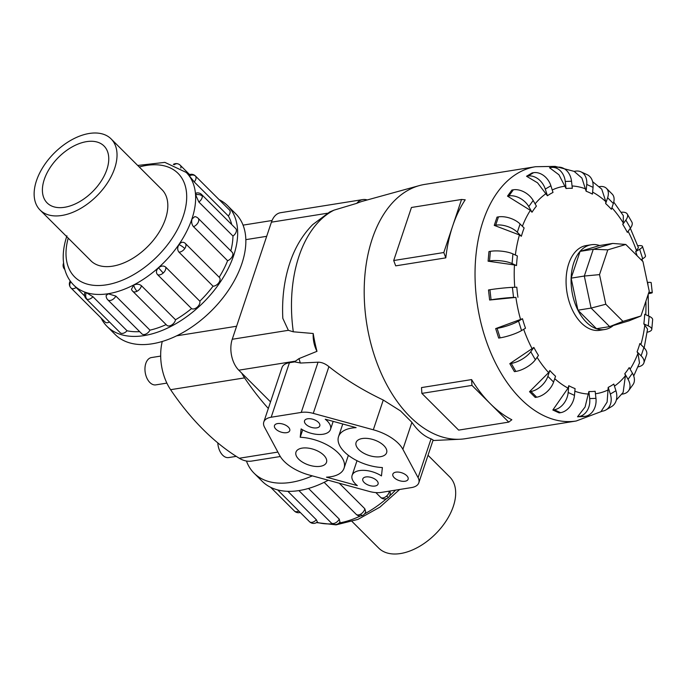 <?xml version="1.0" encoding="UTF-8"?>
<svg xmlns="http://www.w3.org/2000/svg" width="687" height="687" viewBox="0 0 687 687"><rect width="100%" height="100%" fill="white"/><g stroke="black" fill="none" stroke-linecap="round" stroke-linejoin="round"><path stroke-width="1.03" d="M166.864 383.114L155.82 384.875A13.826 8.51 -99.1 0 1 146.924 378.176A13.826 8.51 -99.1 0 1 145.816 363.406A13.826 8.51 -99.1 0 1 151.458 357.558L160.681 356.089M236.251 456.366L228.642 457.576A13.826 8.51 -99.1 0 1 217.805 442.892M36.471 180.707A50.263 30.211 -45 0 0 40.069 210.033A50.263 30.211 -45 0 0 79.812 208.917A50.263 30.211 -45 0 0 114.695 168.221A50.263 30.211 -45 0 0 111.096 138.894A50.263 30.211 -45 0 0 71.354 140.011A50.263 30.211 -45 0 0 36.471 180.707M106.889 169.466A40.232 24.182 135 0 1 78.971 202.038A40.232 24.182 135 0 1 47.154 202.94A40.232 24.182 135 0 1 44.277 179.462A40.232 24.182 135 0 1 72.195 146.881A40.232 24.182 135 0 1 104.012 145.988A40.232 24.182 135 0 1 106.889 169.466M428.018 455.283L449.745 476.967A50.263 30.211 135 0 1 453.343 506.293A50.263 30.211 135 0 1 418.46 546.989A50.263 30.211 135 0 1 378.717 548.106L352.105 521.536M227.577 205.671L235.77 213.846A85.3 51.267 135 0 1 241.884 263.619A85.3 51.267 135 0 1 182.682 332.68A85.3 51.267 135 0 1 115.244 334.586L107.052 326.402A85.3 51.267 -45 0 0 174.489 324.504A85.3 51.267 -45 0 0 233.692 255.444A85.3 51.267 -45 0 0 227.577 205.671A85.3 51.267 -45 0 0 219.136 199.659M101.023 317.969A85.3 51.267 -45 0 0 107.052 326.402M86.296 292.671A5.685 4.345 107.8 0 0 87.043 299.249A5.685 3.418 -45 0 1 86.15 298.716A5.685 5.685 0 0 1 84.862 292.645L86.296 292.671L92.943 296.724L127.052 330.773A79.615 47.85 -45 0 0 139.676 331.649M115.854 296.097A5.685 3.418 -45 0 1 110.289 300.468A5.685 3.418 -45 0 1 107.825 299.85A5.685 5.685 0 0 1 106.167 295.462L108.348 293.83L115.854 296.097L149.964 330.146A79.615 47.85 -45 0 0 166.134 324.599M133.707 285.096A5.685 2.121 62.6 0 0 137.031 291.262A5.685 3.418 -45 0 1 132.754 291.271A5.685 5.685 0 0 1 131.457 289.279L133.707 285.096C136.687 283.791 139.246 283.997 141.41 285.698L175.511 319.747A79.615 47.85 -45 0 0 191.544 308.583L157.435 274.525C155.812 272.456 156.172 270.214 158.525 267.81C161.205 265.714 163.6 265.491 165.713 267.131L199.814 301.181A79.615 47.85 -45 0 0 213.047 286.178L178.946 252.129C177.272 249.991 177.289 247.475 178.998 244.589C181.007 242.056 183.034 241.592 185.061 243.207L184.666 242.863A5.685 5.685 0 0 1 185.301 243.413A5.685 3.418 -45 0 0 185.061 243.207M219.187 277.239A79.615 47.85 -45 0 0 227.595 260.708L193.485 226.658C191.733 224.494 191.252 221.935 192.034 218.981L194.765 216.62A5.685 5.685 0 0 1 198.114 218.243L232.215 252.292A5.685 3.418 135 0 1 232.627 255.607A5.685 3.418 135 0 1 227.595 260.708M198.852 202.004L195.632 194.876L196.302 193.047A5.685 5.685 0 0 1 201.652 194.55L235.761 228.599A5.685 3.418 135 0 1 236.422 230.197A5.685 3.418 135 0 1 232.962 236.053L198.852 202.004A5.685 3.418 -45 0 0 202.313 196.147A5.685 3.418 -45 0 0 201.652 194.55M127.052 330.773A5.685 3.418 135 0 1 121.152 333.298A5.685 3.418 135 0 1 120.259 332.766L86.15 298.716M175.511 319.747A5.685 3.418 135 0 1 171.14 325.312A5.685 3.418 135 0 1 166.864 325.32L132.754 291.271M219.17 277.265A5.685 3.418 135 0 1 219.411 277.462A5.685 3.418 135 0 1 218.887 282.615A5.685 3.418 135 0 1 213.047 286.178M199.814 301.181A5.685 3.418 135 0 1 197.298 307.089A5.685 3.418 135 0 1 191.544 308.583M149.964 330.146A5.685 3.418 135 0 1 144.399 334.517A5.685 3.418 135 0 1 141.934 333.899L107.825 299.85M194.223 181.918L188.642 174.979A5.685 5.685 0 0 1 195.383 175.949L229.492 209.999A5.685 3.418 135 0 1 229.698 210.239A5.685 3.418 135 0 1 228.333 215.967L194.223 181.918A5.685 3.418 -45 0 0 195.589 176.19A5.685 3.418 -45 0 0 195.383 175.949M161.093 188.805A50.297 30.228 135 0 1 161.883 189.543A50.297 30.228 135 0 1 165.481 218.895A50.297 30.228 135 0 1 130.582 259.617A50.297 30.228 135 0 1 90.813 260.734A50.297 30.228 135 0 1 90.074 259.944M339.266 483.227L364.806 508.724L365.673 511.721A5.685 5.685 0 0 1 362.788 515.327A5.685 2.121 -117.4 0 1 360.435 514.288A5.685 3.418 135 0 1 356.158 514.297L324.144 482.343M287.879 491.334L316.346 519.75L317.368 521.948A5.685 5.685 0 0 1 311.829 523.125A5.685 4.345 -72.2 0 1 310.447 522.275A5.685 3.418 135 0 1 309.554 521.742L277.685 489.925M308.532 488.448L339.258 519.123L339.962 522.026A5.685 5.685 0 0 1 331.228 522.876L298.905 490.604M389.761 491.059L390.027 491.746A5.685 5.685 0 0 1 388.344 497.525L386.592 496.066A5.685 3.418 135 0 1 380.838 497.551L375.866 492.588M633.723 375.987L639.494 362.959L637.974 353.29L637.089 351.813A102.432 63.067 80.9 0 0 638.549 347.751A102.432 63.067 80.9 0 0 639.855 343.543L643.891 347.57A16.093 8.201 -161.5 0 1 646.63 354.681L643.865 362.951A16.093 8.201 18.5 0 1 637.948 366.892M644.157 347.845L647.549 329.107L643.839 323.878A102.432 63.067 80.9 0 0 644.707 314.242L649.146 316.278A16.093 4.809 -174.9 0 1 652.65 319.704L651.791 329.339A16.093 4.809 5.1 0 1 647.145 332.233M637.115 255.77A102.432 63.067 80.9 0 0 635.707 251.588L638.438 247.689L630.314 228.273M621.177 212.283A16.093 6.664 150.1 0 1 627.283 214.061L631.877 222.064A16.093 6.664 -29.9 0 1 630.451 228.084L627.351 232.378A102.432 63.067 80.9 0 0 622.748 224.374L623.307 222.974L623.315 215.641L613.757 202.064M598.978 186.701L599.485 186.624A16.093 9.67 135 0 1 606.466 188.367L612.194 194.086A16.093 9.67 -45 0 1 613.354 203.481L611.404 209.303A102.432 63.067 80.9 0 0 605.668 203.575L605.831 201.643L601.76 189.174L592.632 181.694M580.91 171.81L587.222 174.704A16.093 11.731 -65.4 0 1 593.044 187.336L592.443 194.112A102.432 63.067 80.9 0 0 586.131 191.226L581.923 178.079L574.152 171.381L575.577 171.149A16.093 11.731 114.6 0 1 580.91 171.81A16.093 11.731 114.6 0 1 586.741 184.442L586.131 191.226M552.142 167.379L558.411 167.147A16.093 12.649 -92.1 0 1 571.524 181.231L572.323 188.307A102.432 63.067 80.9 0 0 566.054 188.539L558.943 174.773L549.506 167.722L550.94 167.499A16.093 12.649 87.9 0 1 552.142 167.379A16.093 12.649 87.9 0 1 565.264 181.462L566.054 188.539M533.584 172.695A16.093 12.323 -120.7 0 1 550.897 185.765L553.009 192.446A102.432 63.067 80.9 0 0 547.402 195.769L537.552 182.828L526.543 176.25L532.15 172.918L533.584 172.695L527.977 176.018A16.093 12.323 59.3 0 1 545.28 189.088L547.402 195.769M513.344 189.792A16.093 10.794 -144.2 0 1 533.172 200.492L536.401 206.126A102.432 63.067 80.9 0 0 532.004 212.223L530.364 210.359L507.504 196.121L511.909 190.024L513.344 189.792L508.938 195.889A16.093 10.794 35.8 0 1 528.767 206.589L532.004 212.223M498.461 216.886A16.093 8.201 -161.5 0 1 520.085 223.979L524.121 228.007A102.432 63.067 80.9 0 0 522.67 232.069A102.432 63.067 80.9 0 0 521.356 236.276L519.449 234.963L494.262 225.388L497.027 217.118L498.461 216.886L495.696 225.156A16.093 8.201 18.5 0 1 517.32 232.249L521.356 236.276M599.631 245.525A42.92 26.424 80.9 0 0 591.258 244.752L586.251 245.551A42.92 26.424 80.9 0 0 568.742 263.696A42.92 26.424 80.9 0 0 572.185 309.519A42.92 26.424 80.9 0 0 599.785 330.31L604.792 329.511A42.92 26.424 80.9 0 0 613.319 325.526M535.602 166.709L424.764 184.408A128.752 79.271 80.9 0 0 419.465 185.559A128.752 79.271 80.9 0 0 372.234 238.844A128.752 79.271 80.9 0 0 380.847 372.517A128.752 79.271 80.9 0 0 459.964 439.251A128.752 79.271 80.9 0 0 465.357 438.692L576.195 421.002A128.752 79.271 80.9 0 1 493.395 358.623A128.752 79.271 80.9 0 1 483.073 221.145A128.752 79.271 80.9 0 1 535.602 166.709L555.148 166.383L574.169 171.372M465.219 199.805A128.752 79.271 80.9 0 0 452.673 226.006L461.552 199.47L465.219 199.805M334.019 210.145L329.726 211.94L312.705 224.606C302.426 235.083 294.792 247.913 289.785 263.095C284.152 280.253 281.833 298.673 282.821 318.356L288.36 330.318L293.306 331.804A119.959 73.853 80.9 0 1 298.965 256.303A119.959 73.853 80.9 0 1 334.019 210.145L356.751 203.343A22.396 13.783 -99.1 0 1 362.865 199.573A22.396 13.783 -99.1 0 1 367.21 199.969M591.258 244.752A42.92 26.424 80.9 0 0 573.748 262.898A42.92 26.424 80.9 0 0 577.192 308.721A42.92 26.424 80.9 0 0 604.792 329.511M419.465 185.559L363.088 201.102A122.269 75.278 80.9 0 0 356.751 203.343M302.134 448.122A16.093 8.201 18.5 0 1 319.412 451.934A16.093 8.201 18.5 0 1 326.505 462.317A16.093 8.201 18.5 0 1 320.348 466.301A16.093 8.201 18.5 0 1 303.079 462.488A16.093 8.201 18.5 0 1 295.977 452.106A16.093 8.201 18.5 0 1 302.134 448.122M362.255 438.529A16.093 8.201 18.5 0 1 379.525 442.334A16.093 8.201 18.5 0 1 386.618 452.724A16.093 8.201 18.5 0 1 380.461 456.7A16.093 8.201 18.5 0 1 363.191 452.896A16.093 8.201 18.5 0 1 356.089 442.505A16.093 8.201 18.5 0 1 362.255 438.529M365.879 476.95A8.046 4.105 18.5 0 1 374.509 478.856A8.046 4.105 18.5 0 1 378.065 484.043A8.046 4.105 18.5 0 1 374.982 486.035A8.046 4.105 18.5 0 1 366.343 484.129A8.046 4.105 18.5 0 1 362.796 478.942A8.046 4.105 18.5 0 1 365.879 476.95M395.935 472.149A8.046 4.105 18.5 0 1 404.574 474.056A8.046 4.105 18.5 0 1 408.121 479.251A8.046 4.105 18.5 0 1 405.038 481.243A8.046 4.105 18.5 0 1 396.408 479.337A8.046 4.105 18.5 0 1 392.852 474.142A8.046 4.105 18.5 0 1 395.935 472.149M277.557 423.587A8.046 4.105 18.5 0 1 286.196 425.485A8.046 4.105 18.5 0 1 289.742 430.68A8.046 4.105 18.5 0 1 286.659 432.673A8.046 4.105 18.5 0 1 278.029 430.766A8.046 4.105 18.5 0 1 274.482 425.571A8.046 4.105 18.5 0 1 277.557 423.587M307.613 418.787A8.046 4.105 18.5 0 1 316.252 420.693A8.046 4.105 18.5 0 1 319.798 425.88A8.046 4.105 18.5 0 1 316.716 427.872A8.046 4.105 18.5 0 1 308.085 425.966A8.046 4.105 18.5 0 1 304.539 420.779A8.046 4.105 18.5 0 1 307.613 418.787M362.865 199.573L280.554 212.712A22.396 13.783 80.9 0 0 271.417 222.176L232.24 339.275A22.396 13.783 80.9 0 0 238.793 370.19L270.532 401.878M640.954 315.986L622.963 321.379L605.797 304.238L599.519 274.62L607.797 249.862L625.797 244.469L642.963 261.601L649.241 291.228L640.954 315.986L629.129 320.786L609.67 326.617L622.963 321.379M577.93 310.189L571.137 278.149L584.311 276.045L591.103 308.085L577.93 310.189L596.496 328.721L609.67 326.617L591.103 308.085L605.797 304.238M571.137 278.149L580.094 251.373L593.276 249.269L584.311 276.045L599.519 274.62M580.094 251.373L599.562 245.542L612.735 243.438L593.276 249.269L607.797 249.862M612.735 243.438L625.797 244.469M381.465 475.919A19.313 9.841 -161.5 0 0 352.113 475.37A19.313 9.841 -161.5 0 0 357.343 485.606L326.488 477.173A34.599 17.639 -161.5 0 0 344.058 468.191A34.599 17.639 -161.5 0 0 300.21 437.258L301.129 428.903A19.313 9.841 -161.5 0 0 330.481 429.461A19.313 9.841 -161.5 0 0 325.26 419.216L356.115 427.649A34.599 17.639 -161.5 0 0 338.545 436.631A34.599 17.639 -161.5 0 0 382.384 467.564L381.465 475.919M302.692 429.847L300.21 437.258M293.306 331.795L313.203 333.504A122.269 75.278 80.9 0 0 316.982 351.323L298.991 358.614A119.959 73.853 80.9 0 0 300.331 363.054L318.047 362.195C321.662 362.186 325.277 363.663 328.91 366.626C344.608 379.104 362.727 390.242 383.269 400.04L400.504 410.912L411.899 422.342C417.773 430.852 424.154 436.357 431.058 438.847L433.136 439.981L418.804 482.824A19.313 9.841 18.5 0 1 411.41 487.598L381.354 492.399A19.313 9.841 18.5 0 1 369.331 491.445L309.279 475.035A34.599 17.639 18.5 0 1 279.721 455.515L264.521 427.185A19.313 9.841 18.5 0 1 263.799 421.998A19.313 9.841 18.5 0 1 271.185 417.224L301.241 412.423A19.313 9.841 18.5 0 1 313.263 413.376L373.316 429.787A34.599 17.639 18.5 0 1 402.883 449.307L418.082 477.645A19.313 9.841 18.5 0 1 418.804 482.824M293.959 361.774L300.76 363.028M263.799 421.998L282.031 367.502A19.313 9.841 18.5 0 1 289.425 362.727L294.302 361.946L298.991 358.614M471.6 379.585A128.752 79.271 80.9 0 0 490.355 403.758L471.96 385.398L471.6 379.585L421.509 387.58L421.87 393.393L458.65 430.114L508.741 422.119L490.355 403.758A128.752 79.271 80.9 0 0 511.841 419.757L508.741 422.119M471.96 385.398L421.87 393.393M452.673 226.006A128.752 79.271 80.9 0 0 445.803 257.857L443.802 252.533L452.673 226.006M461.552 199.47L411.453 207.474L393.703 260.528L395.703 265.852L445.803 257.857M443.802 252.533L393.703 260.528M628.571 390.748L632.976 384.651A16.093 10.794 -144.2 0 0 632.452 373.23L629.215 367.597A102.432 63.067 80.9 0 1 624.809 373.694L628.047 379.327A16.093 10.794 35.8 0 1 628.571 390.748A16.093 10.794 35.8 0 1 622.826 394.029L621.666 394.209M616.333 400.023L623.135 392.423L625.419 375.729L624.809 373.694M601.151 411.35L607.119 402.067L608.201 387.374A102.432 63.067 80.9 0 0 613.809 384.05L615.93 390.731A16.093 12.323 -120.7 0 1 611.619 406.567L606.011 409.899A16.093 12.323 59.3 0 1 602.576 411.127L601.151 411.358M583.795 416.554L577.527 416.786L585.075 407.022L588.896 391.513A102.432 63.067 80.9 0 0 595.157 391.281L595.955 398.357A16.093 12.649 -92.1 0 1 585.23 416.322L583.795 416.554M559.158 412.896L552.846 410.01L568.046 388.129L568.776 385.708A102.432 63.067 80.9 0 0 575.079 388.593L574.478 395.377A16.093 11.731 -65.4 0 1 560.583 412.672L559.158 412.896M535.25 397.421L529.514 391.702L548.621 372.612L549.815 370.516A102.432 63.067 80.9 0 0 555.543 376.244L553.593 382.066A16.093 9.67 -45 0 1 536.676 397.198L535.25 397.421M514.417 371.641L509.814 363.646L533.868 347.442A102.432 63.067 80.9 0 0 538.462 355.445L535.362 359.739A16.093 6.664 -29.9 0 1 515.851 371.418L514.417 371.641M498.693 338.081L495.679 328.592L522.489 318.734A102.432 63.067 80.9 0 0 525.503 328.231L521.553 330.576A16.093 3.006 -17.6 0 1 500.127 337.849L498.693 338.081M515.903 297.402L489.625 300.021L488.491 289.966L489.925 289.734L491.059 299.79A16.093 0.953 -6.4 0 1 513.533 297.428L515.903 297.402A104.896 64.578 80.9 0 0 520.609 319.627M514.46 264.959L488.096 261.189L488.955 251.554L490.389 251.322L489.53 260.957A16.093 4.809 5.1 0 1 512.073 263.55L516.512 265.577L514.46 264.959A104.896 64.578 80.9 0 0 514.769 287.286M608.201 387.374L610.322 394.055A16.093 12.323 59.3 0 1 606.011 409.899M588.896 391.513L589.686 398.589A16.093 12.649 87.9 0 1 578.961 416.554L577.527 416.786M568.776 385.708L568.166 392.483A16.093 11.731 114.6 0 1 554.28 409.778L552.846 410.01M549.815 370.516L547.865 376.339A16.093 9.67 135 0 1 530.948 391.47L529.514 391.702M533.868 347.442L530.768 351.735A16.093 6.664 150.1 0 1 511.248 363.414L509.814 363.646M522.489 318.734L518.548 321.078A16.093 3.006 162.4 0 1 497.113 328.36L495.679 328.592M489.625 300.021L491.059 299.79M489.925 289.734A16.093 0.953 173.6 0 1 512.399 287.372L516.813 287.209A102.432 63.067 80.9 0 0 517.938 297.265M488.096 261.189L489.53 260.957M490.389 251.322A16.093 4.809 -174.9 0 1 512.931 253.907L517.371 255.942A102.432 63.067 80.9 0 0 516.512 265.577M494.262 225.388L495.696 225.156M507.504 196.121L508.938 195.889M526.543 176.25L527.977 176.018M606.466 188.367A16.093 9.67 135 0 1 607.617 197.753L605.668 203.575M627.283 214.061A16.093 6.664 150.1 0 1 625.848 220.08L622.748 224.374M637.742 245.731A16.093 3.006 162.4 0 1 642.474 246.384A16.093 3.006 162.4 0 1 639.657 249.252L635.707 251.588M641.057 259.703L642.671 258.741A16.093 3.006 -17.6 0 0 645.488 255.873L642.474 246.384M648.829 292.447A16.093 0.953 -6.4 0 1 652.281 292.653L651.156 282.589A16.093 0.953 173.6 0 0 647.686 282.391L647.369 282.409M652.281 292.653A16.093 0.953 -6.4 0 1 648.408 293.718M643.839 323.878L648.279 325.913A16.093 4.809 5.1 0 1 651.791 329.339M637.089 351.813L641.126 355.849A16.093 8.201 18.5 0 1 643.865 362.951M316.982 351.323A22.396 13.783 -99.1 0 1 313.203 333.504M268.325 408.473A276.174 170.032 -99.1 0 1 244.563 377.884A41.847 25.762 -99.1 0 1 241.738 373.127M388.344 497.525A5.685 5.685 0 0 1 381.388 498.006L380.838 497.551M328.249 480.222A85.3 51.267 135 0 1 262.236 481.329L254.044 473.154A85.3 51.267 -45 0 0 312.302 475.868M246.444 461.02A85.3 51.267 -45 0 0 254.044 473.154M109.499 322.023A5.685 3.418 135 0 1 105.137 322.074L71.027 288.025A5.685 3.418 -45 0 0 76.145 287.518M230.823 250.901A79.615 47.85 -45 0 0 232.962 236.053M231.734 224.58A79.615 47.85 -45 0 0 228.333 215.967M162.261 341.491A41.847 25.762 80.9 0 0 170.608 389.692A276.174 170.032 80.9 0 0 239.274 458.246A41.847 25.762 80.9 0 0 251.811 461.063L280.296 456.52M137.709 165.464L164.871 162.372L186.237 172.437A79.615 47.85 135 0 1 191.939 218.887A79.615 47.85 135 0 1 136.687 283.345A79.615 47.85 135 0 1 73.741 285.114L84.638 295.994M68.219 238.131A73.174 43.977 -45 0 0 108.254 284.512A73.174 43.977 -45 0 0 183.292 216.053A73.174 43.977 -45 0 0 139.238 166.993M195.632 194.876A5.685 4.019 -3.7 0 1 202.313 196.147M174.258 164.734A5.685 4.345 -72.2 0 1 177.985 163.875A5.685 5.685 0 0 0 173.339 164.391M180.81 168.057A5.685 3.418 -45 0 0 180.26 165.258A5.685 5.685 0 0 0 177.985 163.875M63.651 263.834A5.685 4.019 176.3 0 0 63.101 265.766A5.685 5.685 0 0 0 64.758 269.424A5.685 3.418 -45 0 0 64.801 269.467L64.758 269.424M178.998 244.589A5.685 1.34 34.5 0 1 184.777 248.557A5.685 3.418 -45 0 0 185.301 243.413L219.411 277.462M178.946 252.129A5.685 3.418 -45 0 0 184.777 248.557M193.485 226.658A5.685 3.418 -45 0 0 198.517 221.558A5.685 3.418 -45 0 0 198.114 218.243M158.525 267.81L163.188 273.04A5.685 3.418 -45 0 0 165.713 267.131M157.435 274.525A5.685 3.418 -45 0 0 163.188 273.04M70.873 281.842A5.685 4.526 143.9 0 0 70.452 287.355A5.685 4.526 143.9 0 0 70.821 287.784A5.685 3.418 -45 0 0 71.027 288.025A5.685 5.685 0 0 1 70.229 280.983M189.26 175.949A5.685 4.526 -36.1 0 1 195.589 176.19M316.939 522.3A79.615 47.85 -45 0 0 332.465 523.812M339.129 523.005A79.615 47.85 -45 0 0 360.435 515.954M364.599 513.85A79.615 47.85 -45 0 0 386.669 498.564M389.563 495.988A79.615 47.85 -45 0 0 395.54 490.132M364.806 508.724A5.685 3.418 135 0 1 360.435 514.288M316.346 519.75A5.685 3.418 135 0 1 310.447 522.275M298.793 510.999A5.685 3.418 135 0 1 294.431 511.051A5.685 5.685 0 0 0 300.228 512.433M339.258 519.123A5.685 3.418 135 0 1 333.693 523.494A5.685 3.418 135 0 1 331.228 522.876M389.246 491.136A5.685 3.418 135 0 1 386.592 496.066M640.877 344.556A104.896 64.578 80.9 0 0 644.861 324.659M645.746 314.715A104.896 64.578 80.9 0 0 645.9 301.207M636.566 250.858A104.896 64.578 80.9 0 0 628.098 231.339M623.307 222.974A104.896 64.578 80.9 0 0 611.919 207.757M605.831 201.643A104.896 64.578 80.9 0 0 592.623 192.111M585.831 188.968A104.896 64.578 80.9 0 0 572.056 185.971M565.264 186.177A104.896 64.578 80.9 0 0 552.236 189.99M546.156 193.545A104.896 64.578 80.9 0 0 535.104 203.859M530.364 210.359A104.896 64.578 80.9 0 0 522.378 226.263M318.047 362.195L301.241 412.423M328.91 366.626L313.263 413.376M289.425 362.727L271.185 417.224M383.269 400.04L373.316 429.787M411.899 422.342L402.883 449.307M431.058 438.847L418.082 477.645M628.047 379.327L632.452 373.23M630.116 369.168A104.896 64.578 80.9 0 0 637.974 353.29M614.47 386.128A104.896 64.578 80.9 0 0 625.419 375.729M595.44 393.745A104.896 64.578 80.9 0 0 608.424 389.769M574.847 391.204A104.896 64.578 80.9 0 0 588.656 394.046M554.735 378.674A104.896 64.578 80.9 0 0 568.046 388.129M537.088 357.352A104.896 64.578 80.9 0 0 548.621 372.612M523.692 329.305A104.896 64.578 80.9 0 0 532.279 349.013M519.449 234.963A104.896 64.578 80.9 0 0 515.362 255.023M610.322 394.055L615.93 390.731M589.686 398.589L595.955 398.357M578.961 416.554L585.23 416.322M568.166 392.483L574.478 395.377M554.28 409.778L560.583 412.672M547.865 376.339L553.593 382.066M530.948 391.47L536.676 397.198M530.768 351.735L535.362 359.739M511.248 363.414L515.851 371.418M518.548 321.078L521.553 330.576M497.113 328.36L500.127 337.849M512.399 287.372L513.533 297.428M512.931 253.907L512.073 263.55M520.085 223.979L517.32 232.249M533.172 200.492L528.767 206.589M550.897 185.765L545.28 189.088M571.524 181.231L565.264 181.462M593.044 187.336L586.741 184.442M613.354 203.481L607.617 197.753M630.451 228.084L625.848 220.08M642.671 258.741L639.657 249.252M648.039 285.577L647.686 282.391M648.279 325.913L649.146 316.278M641.126 355.849L643.891 347.57M271.417 222.176L327.373 213.245M232.24 339.275L288.36 330.318M238.793 370.19L294.912 361.233M137.031 291.262A5.685 3.418 -45 0 0 141.41 285.698M87.043 299.249A5.685 3.418 -45 0 0 92.943 296.724M277.874 452.08L239.274 458.246M244.563 377.884L170.608 389.692M236.594 326.248L176.705 335.806M266.685 236.319L245.826 239.651M91.603 261.472L40.069 210.033M180.26 165.258L189.586 174.567M63.565 263.13A5.685 5.685 0 0 0 63.101 265.766M399.662 489.479L379.902 507.126L357.953 519.398L336.089 524.859L316.475 522.609M294.431 511.051L270.678 487.341M642.002 259.136L642.56 261.197M648.176 294.405L648.588 316.02M357.017 460.711L352.113 475.37M348.361 455.335L344.058 468.191M333.186 421.38L330.481 429.461M342.77 423.999L338.545 436.631M432.956 440.53L459.964 439.251M602.327 411.17L576.195 421.002M309.554 521.742A5.685 5.685 0 0 0 311.829 523.125M356.158 514.297A5.685 5.685 0 0 0 362.788 515.327M186.237 172.437L188.736 174.927M66.94 235.821C62.74 248.368 62.096 259.823 65.016 270.197C66.742 276.019 69.653 280.992 73.741 285.114M162.621 190.333L111.096 138.894M272.061 220.501L243.052 225.13"/></g></svg>

